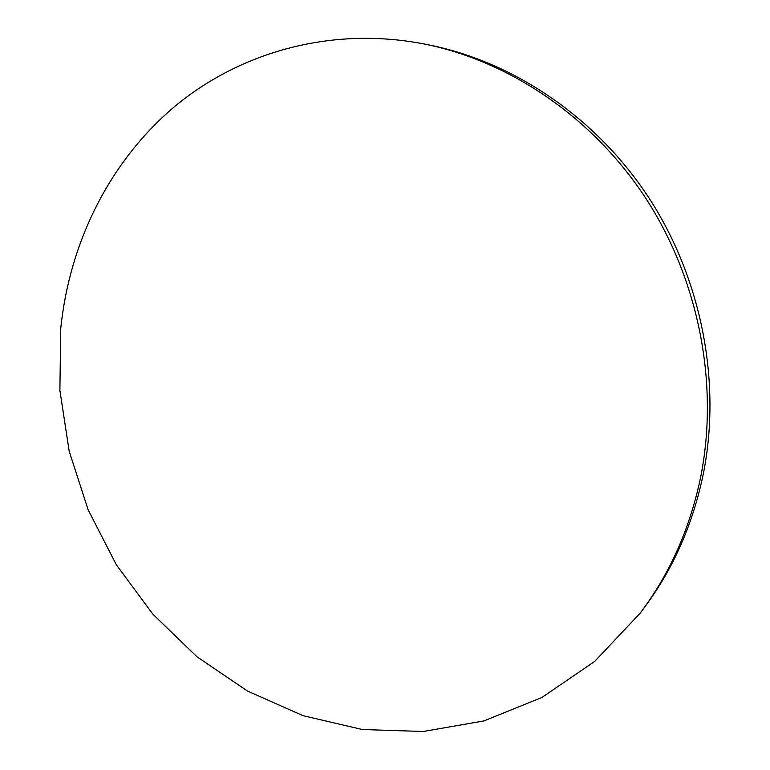 <?xml version="1.0" encoding="UTF-8"?>
<svg xmlns="http://www.w3.org/2000/svg" width="770" height="770" viewBox="0 0 770 770"><rect width="100%" height="100%" fill="white"/><g stroke="black" fill="none" stroke-linecap="round" stroke-linejoin="round"><path stroke-width="1.16" d="M425.29 44.208L430.276 45.218C515.043 62.553 597.01 118.195 649.524 198.785C701.663 279.587 721.346 381.689 703.549 472.77C693 524.476 672.826 570.002 643.027 609.34L639.957 613.392L594.729 661.391L541.859 697.505L483.868 720.941L423.24 731.5L362.275 729.508L303.062 715.676L247.43 691.017L196.908 656.733L152.835 614.152L116.289 564.699L88.165 509.884L69.184 451.249L59.896 390.4L60.695 329.031C69.261 243.484 108.993 161.883 174.78 106.424C240.808 51.609 332.573 25.843 425.29 44.208C510.712 61.667 593.391 117.82 646.367 199.17C698.977 280.732 718.862 383.807 700.941 475.687C690.315 527.845 669.987 573.746 639.957 613.392"/></g></svg>
